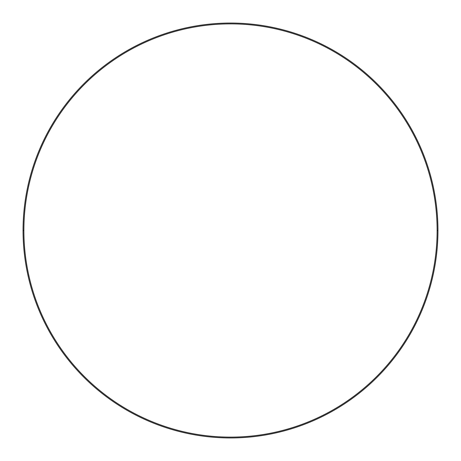 <?xml version="1.0" encoding="UTF-8"?>
<svg xmlns="http://www.w3.org/2000/svg" width="461" height="461" viewBox="0 0 461 461"><rect width="100%" height="100%" fill="white"/><g stroke="black" fill="none" stroke-linecap="round" stroke-linejoin="round"><path stroke-width="0.69" d="M437.95 230.5L437.12 230.5A206.62 206.62 0 0 1 230.5 437.12A206.62 206.62 0 0 1 23.88 230.5L23.05 230.5A207.45 207.45 0 0 0 230.5 437.95A207.45 207.45 0 0 0 437.95 230.5A207.45 207.45 0 0 1 230.5 437.95A207.45 207.45 0 0 1 23.05 230.5A207.45 207.45 0 0 1 230.5 23.05A207.45 207.45 0 0 1 437.95 230.5A207.45 207.45 0 0 0 230.5 23.05A207.45 207.45 0 0 0 23.05 230.5L23.88 230.5C23.88 244.065 25.205 257.503 27.85 270.809C30.495 284.114 34.414 297.034 39.606 309.567C44.798 322.106 51.165 334.012 58.703 345.295C66.24 356.572 74.803 367.008 84.398 376.602C93.992 386.197 104.428 394.76 115.705 402.297C126.988 409.835 138.894 416.202 151.433 421.394C163.966 426.586 176.886 430.505 190.191 433.15C203.497 435.795 216.935 437.12 230.5 437.12C244.065 437.12 257.503 435.795 270.809 433.15C284.114 430.505 297.034 426.586 309.567 421.394C322.106 416.202 334.012 409.835 345.295 402.297C356.572 394.76 367.008 386.197 376.602 376.602C386.197 367.008 394.76 356.572 402.297 345.295C409.835 334.012 416.202 322.106 421.394 309.567C426.586 297.034 430.505 284.114 433.15 270.809C435.795 257.503 437.12 244.065 437.12 230.5C437.12 216.935 435.795 203.497 433.15 190.191C430.505 176.886 426.586 163.966 421.394 151.433C416.202 138.894 409.835 126.988 402.297 115.705C394.76 104.428 386.197 93.992 376.602 84.398C367.008 74.803 356.572 66.24 345.295 58.703C334.012 51.165 322.106 44.798 309.567 39.606C297.034 34.414 284.114 30.495 270.809 27.85C257.503 25.205 244.065 23.88 230.5 23.88C216.935 23.88 203.497 25.205 190.191 27.85C176.886 30.495 163.966 34.414 151.433 39.606C138.894 44.798 126.988 51.165 115.705 58.703C104.428 66.24 93.992 74.803 84.398 84.398C74.803 93.992 66.24 104.428 58.703 115.705C51.165 126.988 44.798 138.894 39.606 151.433C34.414 163.966 30.495 176.886 27.85 190.191C25.205 203.497 23.88 216.935 23.88 230.5A206.62 206.62 0 0 1 230.5 23.88A206.62 206.62 0 0 1 437.12 230.5L437.95 230.5M58.703 345.295C66.24 356.572 74.803 367.008 84.398 376.602M345.295 402.297C356.572 394.76 367.008 386.197 376.602 376.602M402.297 115.705C394.76 104.428 386.197 93.992 376.602 84.398M115.705 58.703C104.428 66.24 93.992 74.803 84.398 84.398"/></g></svg>
